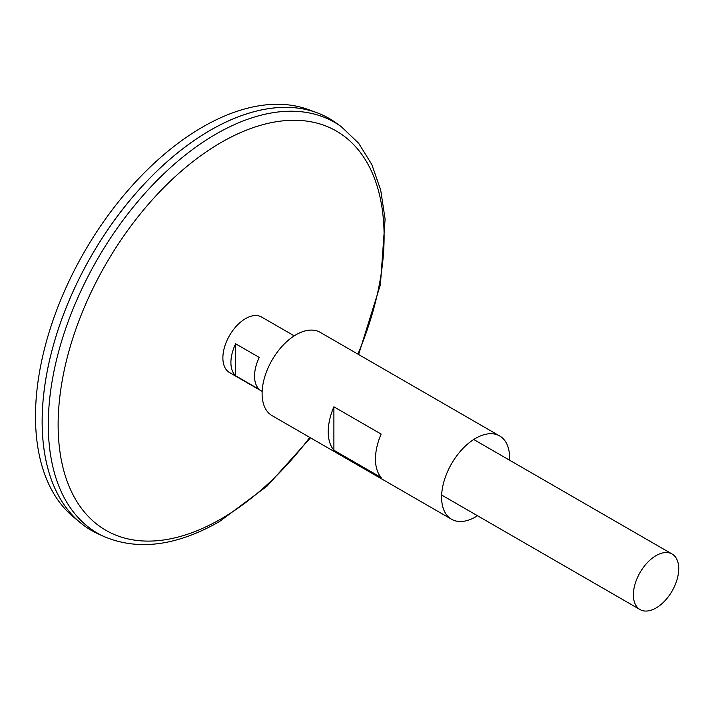 <?xml version="1.0" encoding="UTF-8"?>
<svg xmlns="http://www.w3.org/2000/svg" width="714" height="714" viewBox="0 0 714 714"><rect width="100%" height="100%" fill="white"/><g stroke="black" fill="none" stroke-linecap="round" stroke-linejoin="round"><path stroke-width="1.07" d="M262.145 391.397L229.524 372.565A32.068 18.51 -60 0 1 229.524 335.535A32.068 18.51 -60 0 1 261.592 317.025L294.213 335.857M656.059 607.98A32.068 18.51 -60 0 1 640.03 609.569A32.068 18.51 -60 0 1 640.03 572.539A32.068 18.51 -60 0 1 672.097 554.028A32.068 18.51 -60 0 1 677.006 579.723A32.068 18.51 -60 0 1 656.059 607.98M235.638 343.8L259.262 357.437A32.068 18.51 120 0 0 259.262 389.425L235.638 375.796A32.068 18.51 -60 0 1 235.638 343.8L235.638 375.796M341.238 126.637A237.173 136.927 -60 0 0 97.407 259.262A237.173 136.927 -60 0 0 104.476 536.741L98.496 534.045A237.824 137.311 -60 0 1 91.41 255.799A237.824 137.311 -60 0 1 335.919 122.808L341.238 126.637L358.589 143.157L371.833 164.55L380.705 190.111L385.096 219.136L380.41 284.636L358.606 354.528M42.153 421.528A237.798 137.293 -60 0 1 210.309 130.269M91.401 530.413A237.824 137.311 -60 0 1 80.164 522.559A237.824 137.311 -60 0 1 91.392 255.782A237.824 137.311 -60 0 1 316.811 112.669A237.824 137.311 -60 0 1 329.225 118.479M80.164 522.559L73.274 516.82A236.289 136.419 -60 0 1 84.43 251.765A236.289 136.419 -60 0 1 308.394 109.581L316.811 112.669M477.505 515.731A48.097 27.775 -60 0 1 475.613 516.891A48.097 27.775 -60 0 1 451.56 519.265A48.097 27.775 -60 0 1 451.56 463.725A48.097 27.775 -60 0 1 499.657 435.959A48.097 27.775 -60 0 1 509.573 460.191M451.56 519.265L272.061 415.637A48.097 27.775 -60 0 1 272.061 360.097A48.097 27.775 -60 0 1 320.158 332.322L499.657 435.959M381.133 477.505L333.893 450.231A48.097 27.775 -60 0 1 333.893 406.81L381.133 434.085A48.097 27.775 120 0 0 381.133 477.505M333.893 450.231L333.893 406.81M309.787 437.414A230.506 133.081 -60 0 1 221.117 518.891A230.506 133.081 -60 0 1 61.118 387.202A230.506 133.081 -60 0 1 282.092 120.943A230.506 133.081 -60 0 1 357.884 354.099M672.097 554.028L473.721 439.494M640.03 609.569L441.654 495.034M104.476 536.741C138.525 550.922 176.885 545.853 219.537 521.523L267.116 486.082L310.51 437.834"/></g></svg>
